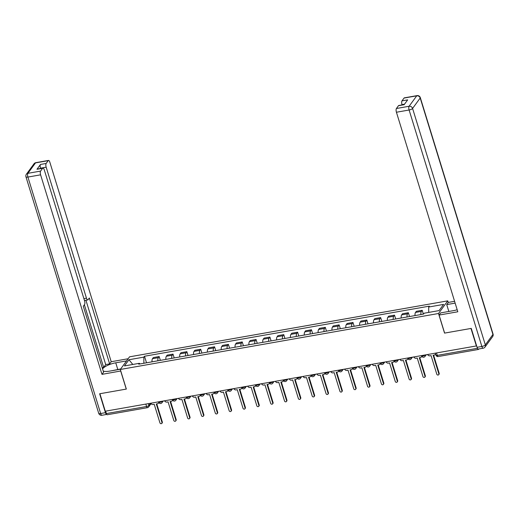 <?xml version="1.0" encoding="UTF-8"?>
<svg xmlns="http://www.w3.org/2000/svg" width="519" height="519" viewBox="0 0 519 519"><rect width="100%" height="100%" fill="white"/><g stroke="black" fill="none" stroke-linecap="round" stroke-linejoin="round"><path stroke-width="0.78" d="M448.254 302.512L447.741 300.858L129.542 356.825L120.311 369.47L438.516 313.502L444.543 333.107L470.986 328.456L476.371 345.946L105.279 411.217L99.901 393.726L126.344 389.075L120.311 369.47M147.662 407.525A1.933 0.694 -100 0 1 147.454 407.668L107.258 414.739A1.933 0.694 -100 0 1 106.389 413.572L146.585 406.5A1.933 0.59 -17.1 0 0 148.895 405.449L150.497 403.263M105.642 411.152L106.389 413.572M477.474 348.294L477.474 348.301A1.933 0.694 80 0 0 478.349 349.469A1.933 0.694 80 0 0 478.557 349.326L478.803 348.976M420.89 314.546A4.444 1.602 -100 0 1 421.37 311.406L422.194 310.284L416.335 311.309L415.511 312.438A4.444 1.602 80 0 0 415.031 315.578M423.368 314.112L422.194 310.284M407.045 316.979A4.444 1.602 -100 0 1 407.525 313.839L408.349 312.717L402.491 313.748L401.674 314.871A4.444 1.602 80 0 0 401.187 318.011M409.523 316.545L408.349 312.717M393.201 319.419A4.444 1.602 -100 0 1 393.687 316.272L394.505 315.15L388.647 316.181L387.829 317.304A4.444 1.602 80 0 0 387.349 320.444M395.686 318.977L394.505 315.15M379.363 321.851A4.444 1.602 -100 0 1 379.843 318.711L380.661 317.583L374.809 318.614L373.985 319.743A4.444 1.602 80 0 0 373.505 322.883M381.841 321.417L380.661 317.583M365.519 324.284A4.444 1.602 -100 0 1 365.999 321.144L366.823 320.022L360.964 321.047L360.141 322.176A4.444 1.602 80 0 0 359.661 325.316M367.997 323.85L366.823 320.022M351.674 326.717A4.444 1.602 -100 0 1 352.154 323.577L352.978 322.455L347.12 323.486L346.303 324.609A4.444 1.602 80 0 0 345.816 327.749M354.153 326.282L352.978 322.455M337.83 329.156A4.444 1.602 -100 0 1 338.317 326.016L339.134 324.888L333.276 325.919L332.458 327.041A4.444 1.602 80 0 0 331.978 330.188M340.315 328.722L339.134 324.888M323.992 331.589A4.444 1.602 -100 0 1 324.472 328.449L325.29 327.327L319.438 328.352L318.614 329.481A4.444 1.602 80 0 0 318.134 332.621M326.47 331.154L325.29 327.327M310.148 334.022A4.444 1.602 -100 0 1 310.628 330.882L311.452 329.76L305.594 330.791L304.77 331.913A4.444 1.602 80 0 0 304.29 335.053M312.626 333.587L311.452 329.76M296.304 336.461A4.444 1.602 -100 0 1 296.784 333.321L297.608 332.192L291.749 333.224L290.932 334.346A4.444 1.602 80 0 0 290.445 337.486M298.788 336.02L297.608 332.192M282.459 338.894A4.444 1.602 -100 0 1 282.946 335.754L283.763 334.625L277.905 335.657L277.088 336.786A4.444 1.602 80 0 0 276.608 339.926M284.944 338.459L283.763 334.625M268.621 341.327A4.444 1.602 -100 0 1 269.102 338.187L269.919 337.065L264.067 338.096L263.243 339.218A4.444 1.602 80 0 0 262.763 342.358M271.1 340.892L269.919 337.065M254.777 343.766A4.444 1.602 -100 0 1 255.257 340.62L256.081 339.497L250.223 340.529L249.405 341.651A4.444 1.602 80 0 0 248.919 344.791M257.255 343.325L256.081 339.497M240.933 346.199A4.444 1.602 -100 0 1 241.419 343.059L242.237 341.93L236.379 342.962L235.561 344.084A4.444 1.602 80 0 0 235.081 347.23M243.417 345.764L242.237 341.93M227.095 348.632A4.444 1.602 -100 0 1 227.575 345.492L228.392 344.369L222.541 345.394L221.717 346.523A4.444 1.602 80 0 0 221.237 349.663M229.573 348.197L228.392 344.369M213.251 351.065A4.444 1.602 -100 0 1 213.731 347.925L214.555 346.802L208.696 347.834L207.872 348.956A4.444 1.602 80 0 0 207.392 352.096M215.729 350.63L214.555 346.802M199.406 353.504A4.444 1.602 -100 0 1 199.886 350.364L200.71 349.235L194.852 350.267L194.035 351.389A4.444 1.602 80 0 0 193.548 354.535M201.885 353.069L200.71 349.235M185.562 355.937A4.444 1.602 -100 0 1 186.049 352.797L186.866 351.674L181.008 352.699L180.19 353.828A4.444 1.602 80 0 0 179.71 356.968M188.047 355.502L186.866 351.674M171.724 358.37A4.444 1.602 -100 0 1 172.204 355.23L173.022 354.107L167.17 355.139L166.346 356.261A4.444 1.602 80 0 0 165.866 359.401M174.202 357.935L173.022 354.107M157.88 360.809A4.444 1.602 -100 0 1 158.36 357.669L159.184 356.54L153.326 357.572L152.502 358.694A4.444 1.602 80 0 0 152.022 361.834M160.358 360.368L159.184 356.54M428.713 312.412L428.707 307.021L443.615 304.394L439.093 310.589L424.185 313.21L423.556 314.079L138.716 364.176L139.345 363.313L124.437 365.934L128.959 359.738L143.867 357.117L143.873 363.268M428.707 307.021L429.336 306.152L144.503 356.248L143.867 357.117M447.741 300.858L438.516 313.502M146.514 362.807L144.503 356.248M140.02 363.949L139.345 363.313M132.806 364.461L128.959 359.738M427.662 354.509A1.933 1.7 -143.9 0 0 429.933 355.826L431.088 355.619L436.803 374.212A1.109 0.98 -143.9 0 0 438.847 373.855L433.125 355.262L434.28 355.061A1.933 1.7 -143.9 0 0 435.558 353.867M433.599 355.178L439.197 373.375A1.109 0.98 36.1 0 1 439.074 374.205L438.724 374.686M413.825 356.949A1.933 1.7 -143.9 0 0 416.089 358.259L417.244 358.058L422.966 376.645A1.109 0.98 -143.9 0 0 425.003 376.288L419.287 357.695L420.435 357.494A1.933 1.7 -143.9 0 0 421.733 356.222M421.824 356.378A1.933 1.7 36.1 0 1 421.811 356.397L421.46 356.877M419.754 357.61L425.353 375.808A1.109 0.98 36.1 0 1 425.23 376.645L424.879 377.118M399.98 359.382A1.933 1.7 -143.9 0 0 402.251 360.692L403.399 360.491L409.121 379.078A1.109 0.98 -143.9 0 0 411.165 378.721L405.443 360.134L406.598 359.926A1.933 1.7 -143.9 0 0 407.889 358.661M407.979 358.811A1.933 1.7 36.1 0 1 407.966 358.83L407.616 359.31M405.916 360.05L411.509 378.241A1.109 0.98 36.1 0 1 411.385 379.078L411.042 379.558M448.838 311.458L446.729 304.601L448.319 302.421L454.592 301.318M446.729 304.601L455.15 303.122M477.065 347.308L481.859 346.465A2.9 1.044 80 0 0 483.17 348.21L478.375 349.053A2.9 1.044 -100 0 1 477.065 347.308L471.252 328.404L444.634 333.088L439.087 315.072L440.676 312.892L453.275 310.68A10.867 3.322 -17.1 0 0 457.181 309.733M439.087 315.072L457.81 311.776L396.425 112.24A2.9 1.044 -100 0 1 396.425 108.503L398.469 105.701A2.9 1.044 -100 0 1 398.78 105.48L404.282 104.514M404.535 104.163L401.998 104.611A2.9 1.044 -100 0 1 401.991 100.868L404.041 98.065A2.9 1.044 -100 0 1 404.346 97.851L417.036 95.619A2.9 1.044 80 0 0 416.725 95.833L404.041 98.065M398.469 105.701L404.145 104.702L407.675 99.869L401.991 100.868M120.771 370.981L101.984 374.361L40.599 174.832L27.909 177.063L100.654 413.513L105.448 412.67L99.635 393.772L126.253 389.088L120.706 371.072M120.499 369.21L109.697 371.111A10.867 3.322 -17.1 0 1 103.21 371.014M117.794 369.457L115.75 362.813A10.867 3.322 -17.1 0 0 102.58 368.957M115.75 362.813L126.558 360.913M128.141 358.739L111.215 361.717L109.626 363.89L89.346 297.964L88.081 299.697A2.9 1.044 80 0 1 87.776 299.917A2.9 1.044 80 0 1 86.465 298.166L46.172 167.196L40.495 168.195A2.9 1.044 -100 0 1 40.488 164.452L36.966 169.285A2.9 1.044 -100 0 1 37.271 169.064L42.954 168.065A2.9 1.044 80 0 0 42.642 168.286L40.599 171.088A2.9 1.044 80 0 0 40.599 174.832M102.185 367.673L103.651 367.42L105.72 364.578L109.626 363.89M42.954 168.065A2.9 1.044 80 0 1 44.258 169.817L84.552 300.786A2.9 1.044 80 0 1 84.558 304.53L83.293 306.262L103.573 372.188L101.984 374.361M111.215 361.717L49.83 162.181A2.9 1.044 80 0 0 48.52 160.436A2.9 1.044 80 0 0 48.215 160.65L46.165 163.453A2.9 1.044 80 0 0 46.172 167.196M105.448 412.67A2.9 1.044 80 0 0 106.752 414.415A2.9 1.044 80 0 0 106.771 414.415M103.651 367.42L84.376 304.77M105.72 364.578L85.933 300.242M455.565 310.187L456.941 309.804M111.767 370.748L120.693 368.951M386.136 361.814A1.933 1.7 -143.9 0 0 388.407 363.125L389.561 362.924L395.277 381.517A1.109 0.98 -143.9 0 0 397.32 381.154L391.598 362.567L392.753 362.366A1.933 1.7 -143.9 0 0 394.044 361.094M394.135 361.243A1.933 1.7 36.1 0 1 394.122 361.263L393.772 361.743M392.072 362.483L397.671 380.68A1.109 0.98 36.1 0 1 397.548 381.51L397.197 381.99M372.292 364.254A1.933 1.7 -143.9 0 0 374.562 365.564L375.717 365.357L381.433 383.95A1.109 0.98 -143.9 0 0 383.476 383.593L377.754 365L378.909 364.799A1.933 1.7 -143.9 0 0 380.2 363.527M380.291 363.683A1.933 1.7 36.1 0 1 380.278 363.702L379.927 364.176M378.228 364.915L383.826 383.113A1.109 0.98 36.1 0 1 383.703 383.943L383.353 384.423M358.454 366.686A1.933 1.7 -143.9 0 0 360.718 367.997L361.873 367.796L367.595 386.383A1.109 0.98 -143.9 0 0 369.632 386.026L363.916 367.433L365.071 367.231A1.933 1.7 -143.9 0 0 366.362 365.96M366.453 366.116A1.933 1.7 36.1 0 1 366.44 366.135L366.09 366.615M364.383 367.355L369.982 385.546A1.109 0.98 36.1 0 1 369.859 386.383L369.509 386.863M344.61 369.119A1.933 1.7 -143.9 0 0 346.88 370.43L348.028 370.229L353.75 388.822A1.109 0.98 -143.9 0 0 355.794 388.459L350.072 369.872L351.227 369.664A1.933 1.7 -143.9 0 0 352.518 368.399M352.609 368.548A1.933 1.7 36.1 0 1 352.596 368.568L352.245 369.048M350.546 369.788L356.144 387.978A1.109 0.98 36.1 0 1 356.021 388.815L355.671 389.295M330.765 371.552A1.933 1.7 -143.9 0 0 333.036 372.869L334.191 372.661L339.906 391.255A1.109 0.98 -143.9 0 0 341.95 390.898L336.228 372.305L337.382 372.104A1.933 1.7 -143.9 0 0 338.673 370.832M338.764 370.988A1.933 1.7 36.1 0 1 338.751 371.001L338.401 371.481M336.701 372.22L342.3 390.418A1.109 0.98 36.1 0 1 342.177 391.248L341.826 391.728M316.921 373.991A1.933 1.7 -143.9 0 0 319.191 375.302L320.346 375.101L326.068 393.687A1.109 0.98 -143.9 0 0 328.105 393.331L322.39 374.737L323.538 374.536A1.933 1.7 -143.9 0 0 324.829 373.265M324.92 373.421A1.933 1.7 36.1 0 1 324.907 373.44L324.557 373.92M322.857 374.66L328.456 392.851A1.109 0.98 36.1 0 1 328.332 393.687L327.982 394.168M303.083 376.424A1.933 1.7 -143.9 0 0 305.347 377.735L306.502 377.534L312.224 396.127A1.109 0.98 -143.9 0 0 314.261 395.763L308.546 377.177L309.7 376.969A1.933 1.7 -143.9 0 0 310.991 375.704M311.082 375.853A1.933 1.7 36.1 0 1 311.069 375.873L310.719 376.353M309.019 377.092L314.611 395.283A1.109 0.98 36.1 0 1 314.488 396.12L314.138 396.6M289.239 378.857A1.933 1.7 -143.9 0 0 291.509 380.174L292.658 379.966L298.38 398.56A1.109 0.98 -143.9 0 0 300.423 398.203L294.701 379.61L295.856 379.408A1.933 1.7 -143.9 0 0 297.147 378.137M297.238 378.286A1.933 1.7 36.1 0 1 297.225 378.306L296.874 378.786M295.175 379.525L300.773 397.723A1.109 0.98 36.1 0 1 300.65 398.553L300.3 399.033M275.394 381.296A1.933 1.7 -143.9 0 0 277.665 382.607L278.82 382.406L284.535 400.992A1.109 0.98 -143.9 0 0 286.579 400.636L280.857 382.042L282.012 381.841A1.933 1.7 -143.9 0 0 283.303 380.57M283.393 380.725A1.933 1.7 36.1 0 1 283.38 380.745L283.03 381.218M281.33 381.958L286.929 400.155A1.109 0.98 36.1 0 1 286.806 400.992L286.456 401.466M261.557 383.729A1.933 1.7 -143.9 0 0 263.821 385.04L264.975 384.839L270.697 403.425A1.109 0.98 -143.9 0 0 272.735 403.068L267.019 384.482L268.167 384.274A1.933 1.7 -143.9 0 0 269.458 383.009M269.556 383.158A1.933 1.7 36.1 0 1 269.536 383.178L269.192 383.658M267.486 384.397L273.085 402.588A1.109 0.98 36.1 0 1 272.962 403.425L272.611 403.905M247.712 386.162A1.933 1.7 -143.9 0 0 249.976 387.472L251.131 387.271L256.853 405.864A1.109 0.98 -143.9 0 0 258.89 405.501L253.175 386.915L254.329 386.713A1.933 1.7 -143.9 0 0 255.62 385.442M255.711 385.591A1.933 1.7 36.1 0 1 255.698 385.611L255.348 386.091M253.648 386.83L259.241 405.028A1.109 0.98 36.1 0 1 259.117 405.858L258.767 406.338M233.868 388.601A1.933 1.7 -143.9 0 0 236.139 389.912L237.293 389.704L243.009 408.297A1.109 0.98 -143.9 0 0 245.052 407.94L239.33 389.347L240.485 389.146A1.933 1.7 -143.9 0 0 241.776 387.875M241.867 388.03A1.933 1.7 36.1 0 1 241.854 388.05L241.504 388.523M239.804 389.263L245.403 407.46A1.109 0.98 36.1 0 1 245.279 408.291L244.929 408.771M220.024 391.034A1.933 1.7 -143.9 0 0 222.294 392.345L223.449 392.143L229.164 410.73A1.109 0.98 -143.9 0 0 231.208 410.373L225.486 391.78L226.641 391.579A1.933 1.7 -143.9 0 0 227.932 390.307M228.023 390.463A1.933 1.7 36.1 0 1 228.01 390.483L227.659 390.963M225.96 391.702L231.558 409.893A1.109 0.98 36.1 0 1 231.435 410.73L231.085 411.21M206.186 393.467A1.933 1.7 -143.9 0 0 208.45 394.777L209.605 394.576L215.327 413.169A1.109 0.98 -143.9 0 0 217.364 412.806L211.648 394.219L212.796 394.012A1.933 1.7 -143.9 0 0 214.094 392.747M214.185 392.896A1.933 1.7 36.1 0 1 214.172 392.915L213.822 393.396M212.115 394.135L217.714 412.326A1.109 0.98 36.1 0 1 217.591 413.163L217.24 413.643M192.341 395.9A1.933 1.7 -143.9 0 0 194.612 397.217L195.76 397.009L201.482 415.602A1.109 0.98 -143.9 0 0 203.526 415.245L197.804 396.652L198.959 396.451A1.933 1.7 -143.9 0 0 200.25 395.18M200.34 395.335A1.933 1.7 36.1 0 1 200.328 395.348L199.977 395.828M198.277 396.568L203.87 414.765A1.109 0.98 36.1 0 1 203.746 415.596L203.403 416.076M178.497 398.339A1.933 1.7 -143.9 0 0 180.768 399.649L181.922 399.448L187.638 418.035A1.109 0.98 -143.9 0 0 189.682 417.678L183.96 399.085L185.114 398.884A1.933 1.7 -143.9 0 0 186.405 397.612M186.496 397.768A1.933 1.7 36.1 0 1 186.483 397.788L186.133 398.268M184.433 399.007L190.032 417.198A1.109 0.98 36.1 0 1 189.909 418.035L189.558 418.515M164.653 400.772A1.933 1.7 -143.9 0 0 166.923 402.082L168.078 401.881L173.794 420.474A1.109 0.98 -143.9 0 0 175.837 420.111L170.115 401.524L171.27 401.317A1.933 1.7 -143.9 0 0 172.561 400.052M172.652 400.201A1.933 1.7 36.1 0 1 172.639 400.22L172.289 400.7M170.589 401.44L176.188 419.631A1.109 0.98 36.1 0 1 176.064 420.468L175.714 420.948M150.815 403.205A1.933 1.7 -143.9 0 0 153.079 404.515L154.234 404.314L159.956 422.907A1.109 0.98 -143.9 0 0 161.993 422.55L156.277 403.957L157.432 403.756A1.933 1.7 -143.9 0 0 158.723 402.485M158.814 402.634A1.933 1.7 36.1 0 1 158.801 402.653L158.451 403.133M156.744 403.873L162.343 422.07A1.109 0.98 36.1 0 1 162.22 422.901L161.87 423.381M158.49 401.855L158.574 402.141A1.933 0.59 -17.1 0 0 159.884 402.309A1.933 0.59 -17.1 0 0 162.2 401.258L162.246 401.193M162.181 401.206L162.2 401.258A1.933 1.7 36.1 0 1 161.986 402.712L163.213 401.025M172.334 399.422L172.418 399.708A1.933 0.59 -17.1 0 0 173.729 399.877A1.933 0.59 -17.1 0 0 176.038 398.826L176.084 398.761M176.025 398.774L176.038 398.826A1.933 1.7 36.1 0 1 175.824 400.279L177.057 398.592M186.178 396.99L186.263 397.269A1.933 0.59 -17.1 0 0 187.573 397.437A1.933 0.59 -17.1 0 0 189.883 396.393L189.928 396.328M189.87 396.341L189.883 396.393A1.933 1.7 36.1 0 1 189.669 397.839L190.901 396.159M200.016 394.55L200.107 394.836A1.933 0.59 -17.1 0 0 201.411 395.004A1.933 0.59 -17.1 0 0 203.727 393.953L203.772 393.895M203.708 393.902L203.727 393.953A1.933 1.7 36.1 0 1 203.513 395.407L204.739 393.72M213.86 392.117L213.945 392.403A1.933 0.59 -17.1 0 0 215.255 392.572A1.933 0.59 -17.1 0 0 217.571 391.521L217.617 391.456M217.552 391.469L217.571 391.521A1.933 1.7 36.1 0 1 217.357 392.974L218.583 391.287M227.705 389.685L227.789 389.964A1.933 0.59 -17.1 0 0 229.1 390.132A1.933 0.59 -17.1 0 0 231.409 389.088L231.455 389.023M231.396 389.036L231.409 389.088A1.933 1.7 36.1 0 1 231.195 390.535L232.428 388.854M241.543 387.245L241.633 387.531A1.933 0.59 -17.1 0 0 242.944 387.699A1.933 0.59 -17.1 0 0 245.253 386.649L245.299 386.59M245.24 386.597L245.253 386.649A1.933 1.7 36.1 0 1 245.039 388.102L246.272 386.415M255.387 384.813L255.478 385.098A1.933 0.59 -17.1 0 0 256.782 385.267A1.933 0.59 -17.1 0 0 259.098 384.216L259.143 384.151M259.078 384.164L259.098 384.216A1.933 1.7 36.1 0 1 258.884 385.669L260.11 383.982M269.231 382.38L269.316 382.659A1.933 0.59 -17.1 0 0 270.626 382.834A1.933 0.59 -17.1 0 0 272.942 381.783L272.988 381.718M272.923 381.731L272.942 381.783A1.933 1.7 36.1 0 1 272.722 383.23L273.954 381.549M283.076 379.947L283.16 380.226A1.933 0.59 -17.1 0 0 284.47 380.395A1.933 0.59 -17.1 0 0 286.78 379.35L286.825 379.285M286.767 379.292L286.78 379.35A1.933 1.7 36.1 0 1 286.566 380.797L287.798 379.11M296.913 377.508L297.004 377.793A1.933 0.59 -17.1 0 0 298.308 377.962A1.933 0.59 -17.1 0 0 300.624 376.911L300.67 376.846M300.605 376.859L300.624 376.911A1.933 1.7 36.1 0 1 300.41 378.364L301.636 376.677M310.758 375.075L310.849 375.36A1.933 0.59 -17.1 0 0 312.153 375.529A1.933 0.59 -17.1 0 0 314.469 374.478L314.514 374.413M314.449 374.426L314.469 374.478A1.933 1.7 36.1 0 1 314.255 375.931L315.481 374.244M324.602 372.642L324.686 372.921A1.933 0.59 -17.1 0 0 325.997 373.09A1.933 0.59 -17.1 0 0 328.306 372.045L328.358 371.98M328.293 371.993L328.306 372.045A1.933 1.7 36.1 0 1 328.092 373.492L329.325 371.812M338.446 370.203L338.531 370.488A1.933 0.59 -17.1 0 0 339.841 370.657A1.933 0.59 -17.1 0 0 342.151 369.606L342.196 369.547M342.138 369.554L342.151 369.606A1.933 1.7 36.1 0 1 341.937 371.059L343.169 369.372M352.284 367.77L352.375 368.055A1.933 0.59 -17.1 0 0 353.679 368.224A1.933 0.59 -17.1 0 0 355.995 367.173L356.04 367.108M355.976 367.121L355.995 367.173A1.933 1.7 36.1 0 1 355.781 368.626L357.007 366.939M366.129 365.337L366.213 365.616A1.933 0.59 -17.1 0 0 367.523 365.785A1.933 0.59 -17.1 0 0 369.839 364.74L369.885 364.675M369.82 364.688L369.839 364.74A1.933 1.7 36.1 0 1 369.625 366.187L370.851 364.507M379.973 362.898L380.057 363.183A1.933 0.59 -17.1 0 0 381.368 363.352A1.933 0.59 -17.1 0 0 383.677 362.301L383.729 362.243M383.664 362.249L383.677 362.301A1.933 1.7 36.1 0 1 383.463 363.754L384.696 362.067M393.817 360.465L393.902 360.75A1.933 0.59 -17.1 0 0 395.212 360.919A1.933 0.59 -17.1 0 0 397.522 359.868L397.567 359.803M397.509 359.816L397.522 359.868A1.933 1.7 36.1 0 1 397.307 361.321L398.54 359.635M407.655 358.032L407.746 358.318A1.933 0.59 -17.1 0 0 409.05 358.486A1.933 0.59 -17.1 0 0 411.366 357.435L411.411 357.37M411.346 357.383L411.366 357.435A1.933 1.7 36.1 0 1 411.152 358.882L412.378 357.202M421.499 355.599L421.584 355.878A1.933 0.59 -17.1 0 0 422.894 356.047A1.933 0.59 -17.1 0 0 425.21 355.002L425.256 354.938M425.191 354.944L425.21 355.002A1.933 1.7 36.1 0 1 424.996 356.449L426.222 354.762M148.337 403.639L148.895 405.449A1.933 1.7 -143.9 0 1 148.681 406.902L151.055 403.652M166.346 356.261L172.204 355.23M180.19 353.828L186.049 352.797M194.035 351.389L199.886 350.364M207.872 348.956L213.731 347.925M221.717 346.523L227.575 345.492M235.561 344.084L241.419 343.059M249.405 341.651L255.257 340.62M263.243 339.218L269.102 338.187M277.088 336.786L282.946 335.754M290.932 334.346L296.784 333.321M304.77 331.913L310.628 330.882M318.614 329.481L324.472 328.449M332.458 327.041L338.317 326.016M346.303 324.609L352.154 323.577M360.141 322.176L365.999 321.144M373.985 319.743L379.843 318.711M387.829 317.304L393.687 316.272M401.674 314.871L407.525 313.839M415.511 312.438L421.37 311.406M152.502 358.694L158.36 357.669M435.344 353.16L435.973 355.204A1.933 0.59 -17.1 0 0 437.277 355.372L477.474 348.301M436.531 352.952L437.277 355.372A1.933 0.694 -100 0 0 438.153 356.54L478.349 349.469M145.839 404.08L146.585 406.5A1.933 0.694 -100 0 0 147.454 407.668A1.933 1.933 0 0 0 148.681 406.902M438.847 373.855L439.197 373.375M425.003 376.288L425.353 375.808M411.165 378.721L411.509 378.241M483.17 348.21A2.9 2.9 0 0 0 485.006 347.062A2.9 2.556 36.1 0 0 485.33 344.888A2.9 0.889 162.9 0 1 481.859 346.465L409.115 110.009A2.9 0.889 162.9 0 0 412.586 108.439L485.33 344.888L492.94 334.457L420.202 98.007L412.586 108.439A2.9 2.556 -143.9 0 0 409.115 106.265L416.725 95.833A2.9 2.556 36.1 0 1 420.202 98.007A2.9 0.889 162.9 0 0 420.306 97.617A2.9 2.9 0 0 0 417.036 95.619M396.425 108.503L409.115 106.265A2.9 1.044 80 0 0 409.115 110.009L396.425 112.24M493.05 334.074A2.9 0.889 162.9 0 1 492.94 334.457A2.9 2.556 -143.9 0 1 492.622 336.63A2.9 2.9 0 0 0 493.05 334.074L420.306 97.617M42.642 168.286L36.966 169.285M40.488 164.452L46.165 163.453M48.215 160.65L35.526 162.882L27.909 173.32L40.599 171.088M83.89 298.62L86.465 298.166M35.526 162.882A2.9 1.044 -100 0 1 35.83 162.668A2.9 2.9 0 0 0 33.995 163.816A2.9 2.556 36.1 0 1 35.526 162.882M27.909 173.32A2.9 2.556 -143.9 0 0 26.378 174.248A2.9 2.9 0 0 0 25.95 176.804A2.9 0.889 162.9 0 0 27.909 177.063A2.9 1.044 -100 0 1 27.909 173.32M106.752 414.415L101.964 415.258A2.9 1.044 -100 0 1 100.654 413.513A2.9 0.889 162.9 0 1 98.694 413.26L25.95 176.804M397.32 381.154L397.671 380.68M383.476 383.593L383.826 383.113M369.632 386.026L369.982 385.546M355.794 388.459L356.144 387.978M341.95 390.898L342.3 390.418M328.105 393.331L328.456 392.851M314.261 395.763L314.611 395.283M300.423 398.203L300.773 397.723M286.579 400.636L286.929 400.155M272.735 403.068L273.085 402.588M258.89 405.501L259.241 405.028M245.052 407.94L245.403 407.46M231.208 410.373L231.558 409.893M217.364 412.806L217.714 412.326M203.526 415.245L203.87 414.765M189.682 417.678L190.032 417.198M175.837 420.111L176.188 419.631M161.993 422.55L162.343 422.07M421.584 355.878A1.933 1.933 0 0 0 424.996 356.449M407.746 358.318A1.933 1.933 0 0 0 411.152 358.882M393.902 360.75A1.933 1.933 0 0 0 397.307 361.321M380.057 363.183A1.933 1.933 0 0 0 383.463 363.754M366.213 365.616A1.933 1.933 0 0 0 369.625 366.187M352.375 368.055A1.933 1.933 0 0 0 355.781 368.626M338.531 370.488A1.933 1.933 0 0 0 341.937 371.059M324.686 372.921A1.933 1.933 0 0 0 328.092 373.492M310.849 375.36A1.933 1.933 0 0 0 314.255 375.931M297.004 377.793A1.933 1.933 0 0 0 300.41 378.364M283.16 380.226A1.933 1.933 0 0 0 286.566 380.797M269.316 382.659A1.933 1.933 0 0 0 272.722 383.23M255.478 385.098A1.933 1.933 0 0 0 258.884 385.669M241.633 387.531A1.933 1.933 0 0 0 245.039 388.102M227.789 389.964A1.933 1.933 0 0 0 231.195 390.535M213.945 392.403A1.933 1.933 0 0 0 217.357 392.974M200.107 394.836A1.933 1.933 0 0 0 203.513 395.407M186.263 397.269A1.933 1.933 0 0 0 189.669 397.839M172.418 399.708A1.933 1.933 0 0 0 175.824 400.279M158.574 402.141A1.933 1.933 0 0 0 161.986 402.712M435.973 355.204A1.933 1.933 0 0 0 438.153 356.54M435.298 354.438L435.603 354.023M485.006 347.062L492.622 336.63M48.52 160.436L35.83 162.668M33.995 163.816L26.378 174.248M98.694 413.26A2.9 2.9 0 0 0 101.964 415.258M84.467 300.501L87.776 299.917"/></g></svg>
